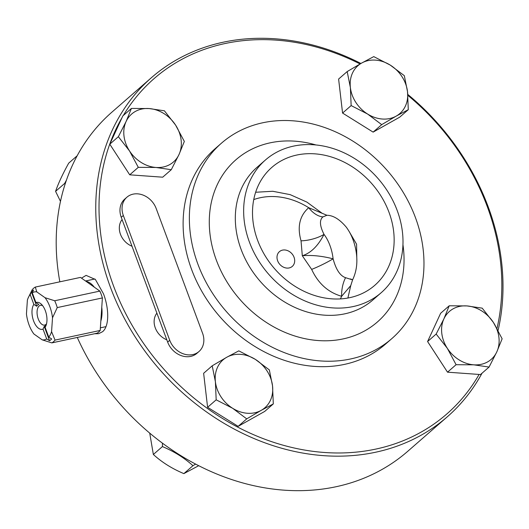 <?xml version="1.0" encoding="UTF-8"?>
<svg xmlns="http://www.w3.org/2000/svg" width="529" height="529" viewBox="0 0 529 529"><rect width="100%" height="100%" fill="white"/><g stroke="black" fill="none" stroke-linecap="round" stroke-linejoin="round"><path stroke-width="0.79" d="M126.881 197.224L124.798 199.036A19.566 16.148 48.9 0 0 121.247 217.3L132.005 246.236A17.609 14.534 -131.1 0 1 122.08 219.555A17.609 14.534 -131.1 0 1 122.087 219.555A17.609 14.534 48.9 0 0 132.005 246.236L156.888 313.142A17.609 14.534 48.9 0 0 166.814 339.823A17.609 14.534 -131.1 0 1 156.888 313.148A17.609 14.534 -131.1 0 1 156.888 313.142L167.653 342.084A19.566 16.148 48.9 0 0 196.933 353.312L199.01 351.501A19.566 16.148 48.9 0 0 202.567 333.237L156.161 208.459A19.566 16.148 48.9 0 0 126.881 197.224A19.566 16.148 48.9 0 0 123.323 215.482L169.73 340.266A19.566 16.148 48.9 0 0 199.01 351.501M77.168 155.771L68.717 163.137C62.706 173.968 58.329 183.371 55.578 191.359L60.485 201.357M65.146 183.993L64.65 183.444L66.429 180.164M55.578 191.359L64.65 183.444M126.1 121.511L131.417 108.432L149.118 108.557A31.8 26.238 48.9 0 0 126.1 121.511A31.8 26.238 48.9 0 0 129.532 150.963L118.364 136.7L126.1 121.511M164.407 110.799L175.575 125.062A31.8 26.238 48.9 0 0 149.118 108.557L164.407 110.799M184.337 141.435L179.014 154.514A31.8 26.238 48.9 0 0 175.575 125.062L184.337 141.435M155.995 167.468L138.294 167.336L129.532 150.963A31.8 26.238 48.9 0 0 155.995 167.468A31.8 26.238 48.9 0 0 179.014 154.514L171.277 169.703L155.995 167.468M171.277 169.703L162.701 177.189L129.717 174.821L138.294 167.336M129.717 174.821L109.787 144.186L118.364 136.7M109.787 144.186L122.84 115.911L131.417 108.432M390.25 65.093L404.315 75.673L407.509 91.623A31.8 26.238 48.9 0 0 390.25 65.093A31.8 26.238 48.9 0 0 361.684 63.044L373.765 56.616L390.25 65.093M408.289 109.682L396.201 116.109A31.8 26.238 48.9 0 0 407.509 91.623L408.289 109.682L399.706 117.16L373.124 132.118L342.574 113.067L338.606 79.052L347.183 71.574L361.684 63.044A31.8 26.238 48.9 0 0 350.377 87.523L347.183 71.574M381.7 124.639L367.635 114.059A31.8 26.238 48.9 0 0 396.201 116.109L381.7 124.639L373.124 132.118M351.15 105.582L350.377 87.523A31.8 26.238 48.9 0 0 367.635 114.059L351.15 105.582L342.574 113.067M496.81 351.871L489.074 367.06L473.792 364.825A31.8 26.238 48.9 0 0 496.81 351.871A31.8 26.238 48.9 0 0 493.378 322.419L502.133 338.791L496.81 351.871M456.091 364.699L447.336 348.327A31.8 26.238 48.9 0 0 473.792 364.825L456.091 364.699L447.514 372.178L427.584 341.542L440.637 313.267L449.214 305.788L466.922 305.921L482.203 308.156L493.378 322.419A31.8 26.238 48.9 0 0 466.922 305.921A31.8 26.238 48.9 0 0 443.897 318.868A31.8 26.238 48.9 0 0 447.336 348.327L436.161 334.057L443.897 318.868L449.214 305.788M447.514 372.178L480.497 374.545L489.074 367.06M427.584 341.542L436.161 334.057M149.72 433.119L153.35 454.484C161.894 462.286 172.064 468.661 183.861 473.62L198.706 465.692M195.618 464.092L192.933 465.705C184.39 457.909 174.22 451.528 162.423 446.575L162.449 443.176M183.861 473.62L192.933 465.705M153.35 454.484L162.423 446.575M232.661 408.295L216.176 399.825L215.402 381.759A31.8 26.238 48.9 0 0 232.661 408.295A31.8 26.238 48.9 0 0 261.227 410.345L246.726 418.875L232.661 408.295M212.208 365.81L226.71 357.28A31.8 26.238 48.9 0 0 215.402 381.759L212.208 365.81L203.632 373.295L207.599 407.304L216.176 399.825M238.791 350.859L255.276 359.33A31.8 26.238 48.9 0 0 226.71 357.28L238.791 350.859M272.534 385.859L273.308 403.918L261.227 410.345A31.8 26.238 48.9 0 0 272.534 385.859A31.8 26.238 48.9 0 0 255.276 359.33L269.34 369.91L272.534 385.859M246.726 418.875L238.149 426.354L264.731 411.403L273.308 403.918M238.149 426.354L207.599 407.304M322.088 213.266L308.705 207.705C299.645 215.72 297.086 226.762 301.034 240.821A19.566 6.91 165.7 0 0 324.012 234.38C319.675 225.718 319.318 219.885 322.961 216.883L326.915 215.277L322.082 213.26M349.067 231.352L356.586 244.219L356.837 260.281M94.288 287.161L86.035 281.335A24.46 12.564 77.9 0 1 94.288 287.161L99.855 291.095L54.705 300.756L45.031 297.701A24.46 12.564 77.9 0 1 52.51 317.803L51.571 331.65A24.46 12.564 77.9 0 1 48.767 337.118L51.65 338.917A26.906 13.82 77.9 0 1 49.567 340.736L46.684 338.937L43.034 329.117L44.238 326.406L49.567 340.736M100.827 321.11L101.766 307.263A24.46 12.564 77.9 0 1 100.827 321.11L100.193 330.446L55.042 340.107L51.571 331.65M36.739 306.245L33.843 304.406L30.193 294.593L31.409 291.915L36.739 306.245A11.334 5.819 -102.1 0 1 38.822 304.426L35.926 302.595L32.276 292.775A24.46 12.564 77.9 0 1 36.779 291.876L35.317 287.068A29.353 15.07 -102.1 0 0 32.124 289.852L28.03 298.27A24.46 12.564 77.9 0 1 30.193 294.593M44.238 326.406A11.334 5.819 -102.1 0 0 46.321 324.594L45.117 327.306L48.767 337.118M31.409 291.915A26.906 13.82 77.9 0 1 33.492 290.097L32.276 292.775M46.684 338.937A24.46 12.564 77.9 0 1 42.181 339.836L33.922 334.011A24.46 12.564 77.9 0 1 26.45 313.915L27.389 300.062A24.46 12.564 77.9 0 1 28.03 298.27M45.117 327.306A13.78 7.075 -102.1 0 0 45.93 325.765A13.78 7.075 -102.1 0 0 41.308 304.175A13.78 7.075 -102.1 0 0 36.184 302.495A13.78 7.075 -102.1 0 0 35.926 302.595M36.779 291.876L45.031 297.701M52.51 317.803L57.244 307.587A29.353 15.07 -102.1 0 0 54.705 300.756M101.766 307.263L102.395 297.926L57.244 307.587M33.843 304.406A13.78 7.075 -102.1 0 0 33.611 320.971A13.78 7.075 -102.1 0 0 43.034 329.117M42.181 339.836L51.849 342.891A29.353 15.07 -102.1 0 0 55.042 340.107M100.193 330.446A29.353 15.07 -102.1 0 1 96.999 333.23L51.849 342.891M86.035 281.335L80.468 277.408L35.317 287.068M46.545 323.801A10.111 5.191 77.9 0 1 44.674 325.084A10.111 5.191 77.9 0 1 38.253 318.954A10.111 5.191 77.9 0 1 40.144 305.392A10.111 5.191 77.9 0 1 40.442 305.312A10.111 5.191 77.9 0 1 42.67 305.716M102.395 297.926A29.353 15.07 -102.1 0 0 99.855 291.095M301.034 240.821L302.304 255.745C310.84 253.054 318.081 245.932 324.012 234.38A29.611 15.209 -102.1 0 1 333.105 258.826C321.804 255.943 311.535 254.918 302.304 255.745L311.654 269.393C318.167 283.438 328.165 292.405 341.648 296.286L350.767 285.567L352.598 279.834C357.062 270.517 358.027 259.984 355.488 248.24C353.769 240.226 350.714 233.21 346.316 227.199C339.664 219.31 333.197 215.336 326.915 215.277M253.748 199.578A69.292 57.185 48.9 0 1 308.705 207.705A19.566 12.154 -123.1 0 0 322.961 216.883M277.639 260.784A9.787 8.074 48.9 0 0 292.821 265.869A9.787 8.074 48.9 0 0 287.082 250.435A9.787 8.074 48.9 0 0 277.639 260.784M311.654 269.393A19.566 2.169 153.9 0 0 333.105 258.826C335.988 269.578 340.14 275.867 345.569 277.685A19.566 9.264 -80.6 0 0 341.648 296.286A69.292 57.185 48.9 0 1 340.378 298.911M350.423 278.928C354.39 280.403 352.777 279.986 345.569 277.685M360.91 63.48A225.023 185.699 48.9 0 0 223.139 42.227A225.023 185.699 48.9 0 0 151.473 77.644A225.023 185.699 48.9 0 0 131.139 330.361A225.023 185.699 48.9 0 0 375.616 452.229A225.023 185.699 48.9 0 0 447.289 416.812A225.023 185.699 48.9 0 0 482.005 373.229M498.08 330.427A225.023 185.699 48.9 0 0 407.799 94.44M123.283 115.527A222.577 183.682 -131.1 0 1 225.01 43.543A222.577 183.682 -131.1 0 1 360.077 63.949M407.879 95.372A222.577 183.682 -131.1 0 1 497.002 328.443M479.115 374.446A222.577 183.682 -131.1 0 1 207.189 408.256A222.577 183.682 -131.1 0 1 122.054 117.623M221.459 143.174L215.21 148.623A129.631 106.977 48.9 0 0 219.799 316.633A129.631 106.977 48.9 0 0 385.628 344.015L391.877 338.567A129.631 106.977 48.9 0 0 403.587 192.973A129.631 106.977 48.9 0 0 262.748 122.774A129.631 106.977 48.9 0 0 221.459 143.174A129.631 106.977 48.9 0 0 226.042 311.184A129.631 106.977 48.9 0 0 391.877 338.567M293.489 146.123A88.052 72.665 48.9 0 0 265.446 159.983A88.052 72.665 48.9 0 0 268.56 274.101A88.052 72.665 48.9 0 0 381.204 292.702A88.052 72.665 48.9 0 0 389.159 193.812A88.052 72.665 48.9 0 0 293.489 146.123M296.809 155.037A78.272 64.591 48.9 0 0 271.88 167.356A78.272 64.591 48.9 0 0 272.904 266.735A78.272 64.591 48.9 0 0 374.77 285.329A78.272 64.591 48.9 0 0 381.845 197.423A78.272 64.591 48.9 0 0 296.809 155.037M447.289 416.812L407.727 451.316A225.023 185.699 -131.1 0 1 336.06 486.733A225.023 185.699 -131.1 0 1 77.28 337.449M59.843 281.818A225.023 185.699 -131.1 0 1 111.91 112.148L151.473 77.644M81.512 278.142L86.088 275.371L95.405 279.504L103.486 293.8C109.014 308.195 109.529 326.135 102.566 331.709L98.573 333.72L94.658 333.733M169.73 340.266L167.653 342.084M123.323 215.482L121.247 217.3M315.952 144.959A107.618 88.812 48.9 0 0 270.207 142.823A107.618 88.812 48.9 0 0 213.809 252.525A107.618 88.812 48.9 0 0 328.721 340.722A107.618 88.812 48.9 0 0 402.946 244.709M265.446 159.983L257.12 167.243A88.052 72.665 48.9 0 0 260.215 281.349A88.052 72.665 48.9 0 0 372.846 299.989M255.639 192.258L272.766 191.273L290.19 194.646L306.919 202.111L322.016 213.2M100.371 327.841L105.979 326.644M85.539 280.985L94.909 278.981M347.89 298.032L350.767 285.567M372.872 299.963L381.204 292.702"/></g></svg>
